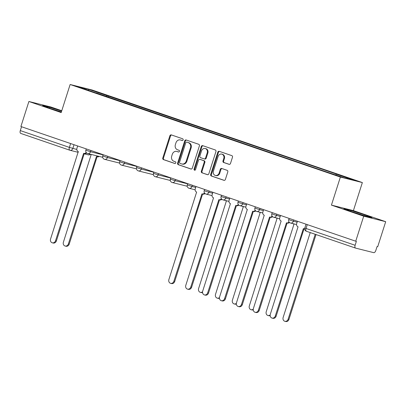 <?xml version="1.0" encoding="UTF-8"?>
<svg xmlns="http://www.w3.org/2000/svg" width="406" height="406" viewBox="0 0 406 406"><rect width="100%" height="100%" fill="white"/><g stroke="black" fill="none" stroke-linecap="round" stroke-linejoin="round"><path stroke-width="0.61" d="M183.116 139.903A0.908 0.787 -75.9 0 0 182.644 138.781L171.347 134.914A1.299 1.122 -75.9 0 0 169.886 135.782L162.796 158.01A1.299 1.122 -75.9 0 0 163.466 159.609L174.763 163.481A0.908 0.787 -75.9 0 0 175.316 161.75L173.854 161.248A4.151 3.593 -75.9 0 1 171.713 156.132L172.301 154.28A4.151 3.593 -75.9 0 1 176.717 151.418A4.151 3.593 -75.9 0 1 176.965 151.494L178.432 151.996A0.908 0.787 -75.9 0 0 178.98 150.266L177.518 149.768A4.151 3.593 -75.9 0 1 175.377 144.648L175.965 142.795A4.151 3.593 -75.9 0 1 180.381 139.938A4.151 3.593 -75.9 0 1 180.634 140.009L182.096 140.512A0.908 0.787 -75.9 0 0 183.116 139.903M229.035 164.328A1.299 1.122 -75.9 0 0 230.491 163.461L232.481 157.224A1.299 1.122 -75.9 0 0 231.811 155.625L219.26 151.326A1.299 1.122 -75.9 0 0 217.804 152.194L210.709 174.423A1.299 1.122 -75.9 0 0 211.379 176.021L223.929 180.32A1.299 1.122 -75.9 0 0 225.386 179.447L227.791 171.916A1.299 1.122 -75.9 0 0 227.121 170.317L221.752 168.48A1.299 1.122 -75.9 0 0 220.291 169.348L219.103 173.083A3.471 3.004 -75.9 0 1 215.413 175.473A3.471 3.004 -75.9 0 1 213.409 171.134L218.083 156.503A3.471 3.004 -75.9 0 1 221.767 154.113A3.471 3.004 -75.9 0 1 223.772 158.452L222.99 160.893A1.299 1.122 -75.9 0 0 223.66 162.491L229.192 164.369M340.38 177.067L331.428 205.116L363.715 216.18L355.727 241.21L20.904 126.525L28.892 101.49L61.184 112.553L70.136 84.499L340.38 177.067L362.36 182.568L92.121 90.005L70.136 84.499M199.402 145.891A1.299 1.122 -75.9 0 0 198.732 144.292L186.181 139.994A1.299 1.122 -75.9 0 0 184.725 140.867L177.63 163.09A1.299 1.122 -75.9 0 0 178.3 164.689L190.85 168.987A1.299 1.122 -75.9 0 0 192.312 168.12L199.402 145.891M202.721 145.658L215.271 149.961A1.299 1.122 -75.9 0 1 215.941 151.56L208.846 173.783A1.299 1.122 -75.9 0 1 207.39 174.656L202.021 172.814A1.299 1.122 -75.9 0 1 201.351 171.215L204.228 162.202A1.299 1.122 -75.9 0 0 203.558 160.603L199.996 159.38A1.299 1.122 -75.9 0 0 198.539 160.253L195.54 169.637A0.908 0.787 -75.9 0 1 194.053 169.129L201.264 146.53A1.299 1.122 -75.9 0 1 202.721 145.658M363.715 216.18L385.7 221.686L377.712 246.716L377.067 246.559L375.824 250.456A2.644 1.319 108.9 0 1 373.738 252.654L355.605 248.112A2.644 1.319 108.9 0 1 355.549 248.091L306.464 231.278A2.644 1.319 -71.1 0 1 306.038 228.461L355.123 245.275A2.644 1.319 108.9 0 0 355.549 248.091M61.768 110.726L50.877 106.996L28.892 101.49M385.7 221.686L353.408 210.623L362.36 182.568M355.727 241.21L356.366 241.372L355.123 245.275M69.761 150.2L20.777 133.422A2.644 1.319 -71.1 0 1 20.726 133.407A2.644 1.319 -71.1 0 1 20.3 130.585L69.385 147.398L76.81 149.459M21.528 126.738L20.3 130.585M96.141 93.025L77.911 86.645L88.681 89.34L106.885 95.577L106.073 96.43M335.671 174.935L336.381 174.189L337.888 174.565L106.885 95.577M336.381 174.189L354.585 180.421L343.821 177.726L324.11 171.114L96.115 92.878M61.651 111.092L49.796 107.311L42.65 105.519L49.537 108.209L61.367 111.98M331.428 205.116L353.408 210.623M371.942 217.652L365.055 214.967L351.028 210.491L343.887 208.704L350.774 211.389L364.801 215.865L371.942 217.652M108.021 97.1L108.387 95.953M88.681 89.34L88.706 90.34M49.512 108.199L49.796 107.311M364.771 215.855L365.055 214.967M350.743 211.379L351.028 210.491M182.37 140.547L181.274 140.171A4.151 3.593 -75.9 0 0 181.02 140.095L180.381 139.938M176.717 151.418L177.356 151.58A4.151 3.593 -75.9 0 1 177.61 151.656L178.706 152.032M171.662 135.02A1.299 1.122 -75.9 0 0 170.53 135.944L163.435 158.167A1.299 1.122 -75.9 0 0 164.105 159.771L175.037 163.516M186.496 140.1A1.299 1.122 -75.9 0 0 185.364 141.024L178.275 163.253A1.299 1.122 -75.9 0 0 178.945 164.851L191.175 169.043M186.801 142.125A0.908 0.787 -75.9 0 0 185.781 142.734L179.553 162.243A0.908 0.787 -75.9 0 0 180.025 163.364L181.563 163.892A4.151 3.593 -75.9 0 0 181.817 163.968A4.151 3.593 -75.9 0 0 186.232 161.106L190.485 147.769A4.151 3.593 -75.9 0 0 188.343 142.653L187.44 142.283A0.908 0.787 -75.9 0 0 187.328 142.257M181.817 163.968L182.456 164.125A4.151 3.593 -75.9 0 0 186.872 161.268L186.232 161.106M187.44 142.283L188.983 142.81A4.151 3.593 -75.9 0 1 191.124 147.931L186.872 161.268M207.715 174.707L202.021 172.814M200.478 159.502A1.299 1.122 -75.9 0 1 200.635 159.543L204.198 160.761A1.299 1.122 -75.9 0 1 204.868 162.364L201.99 171.378A1.299 1.122 -75.9 0 0 202.66 172.976M203.036 145.769A1.299 1.122 -75.9 0 0 201.904 146.693L194.692 169.287A0.908 0.787 -75.9 0 0 194.916 170.261M207.212 152.849A3.471 3.004 -75.9 0 0 205.208 148.51A3.471 3.004 -75.9 0 0 201.523 150.9L199.879 156.056A1.299 1.122 -75.9 0 0 200.544 157.655L204.111 158.873A1.299 1.122 -75.9 0 0 205.568 158.005L207.212 152.849L207.852 153.006A3.471 3.004 -75.9 0 0 205.852 148.667L205.208 148.51M204.751 159.035A1.299 1.122 -75.9 0 0 206.207 158.162L205.568 158.005M207.852 153.006L206.207 158.162M221.767 154.113L222.412 154.27A3.471 3.004 -75.9 0 1 224.411 158.614L223.635 161.05A1.299 1.122 -75.9 0 0 224.305 162.649L229.36 164.379M215.413 175.473L216.053 175.636A3.471 3.004 -75.9 0 0 219.742 173.245L219.103 173.083M222.067 168.586A1.299 1.122 -75.9 0 0 220.935 169.51L219.742 173.245M219.575 151.433A1.299 1.122 -75.9 0 0 218.443 152.357L211.348 174.58A1.299 1.122 -75.9 0 0 212.018 176.184L224.254 180.371M90.294 154.199A2.644 2.289 -75.9 0 0 91.127 154.737L63.387 242.22A3.04 2.634 -75.9 0 0 65.138 246.021A3.04 2.634 -75.9 0 0 68.37 243.93L96.435 156.554A2.644 2.289 -75.9 0 0 96.592 156.599A2.644 2.289 -75.9 0 0 98.379 156.224M99.216 156.432A2.644 2.289 104.1 0 1 97.43 156.812L96.592 156.599M97.1 156.726L69.203 244.138A3.04 2.634 104.1 0 1 65.97 246.234L65.138 246.021M77.673 145.972L76.942 148.266A2.644 2.289 -75.9 0 0 78.307 151.524L50.567 239.012A3.04 2.634 -75.9 0 0 52.318 242.813A3.04 2.634 -75.9 0 0 55.551 240.717L83.616 153.341A2.644 2.289 -75.9 0 0 83.778 153.392A2.644 2.289 -75.9 0 0 86.153 152.423M86.661 153.006A2.644 2.289 104.1 0 1 84.61 153.6L83.778 153.392M84.281 153.519L56.383 240.925A3.04 2.634 104.1 0 1 53.156 243.021L52.318 242.813M225.528 200.518A2.644 2.289 -75.9 0 0 226.355 201.056L198.615 288.539A3.04 2.634 -75.9 0 0 200.366 292.345A3.04 2.634 -75.9 0 0 202.553 291.807M202.548 292.487A3.04 2.634 104.1 0 1 201.203 292.553L200.366 292.345M242.428 206.309A2.644 2.289 -75.9 0 0 243.26 206.847L215.52 294.33A3.04 2.634 -75.9 0 0 217.271 298.131A3.04 2.634 -75.9 0 0 219.458 297.598M219.453 298.278A3.04 2.634 104.1 0 1 218.103 298.344L217.271 298.131M259.332 212.099A2.644 2.289 -75.9 0 0 260.16 212.637L232.42 300.12A3.04 2.634 -75.9 0 0 234.176 303.921A3.04 2.634 -75.9 0 0 236.363 303.389M236.358 304.069A3.04 2.634 104.1 0 1 235.008 304.135L234.176 303.921M196.002 186.501L195.271 188.795A2.644 2.289 -75.9 0 0 196.631 192.053L168.891 279.541A3.04 2.634 -75.9 0 0 170.647 283.342A3.04 2.634 -75.9 0 0 173.875 281.246L201.944 193.875A2.644 2.289 -75.9 0 0 202.102 193.921A2.644 2.289 -75.9 0 0 204.477 192.957M204.984 193.535A2.644 2.289 104.1 0 1 202.934 194.129L202.102 193.921M202.604 194.048L174.712 281.459A3.04 2.634 104.1 0 1 171.479 283.55L170.647 283.342M212.906 192.292L212.171 194.586A2.644 2.289 -75.9 0 0 213.536 197.844L185.796 285.332A3.04 2.634 -75.9 0 0 187.552 289.133A3.04 2.634 -75.9 0 0 190.779 287.037L218.844 199.666A2.644 2.289 -75.9 0 0 219.007 199.711A2.644 2.289 -75.9 0 0 221.382 198.747M221.889 199.326A2.644 2.289 104.1 0 1 219.839 199.919L219.007 199.711M219.509 199.838L191.612 287.245A3.04 2.634 104.1 0 1 188.384 289.341L187.552 289.133M229.811 198.082L229.075 200.376A2.644 2.289 -75.9 0 0 230.441 203.634L202.701 291.122A3.04 2.634 -75.9 0 0 204.451 294.923A3.04 2.634 -75.9 0 0 207.684 292.827L235.749 205.456A2.644 2.289 -75.9 0 0 235.911 205.502A2.644 2.289 -75.9 0 0 238.286 204.533M238.794 205.116A2.644 2.289 104.1 0 1 236.744 205.71L235.911 205.502M236.414 205.629L208.517 293.036A3.04 2.634 104.1 0 1 205.289 295.132L204.451 294.923M246.711 203.873L245.98 206.167A2.644 2.289 -75.9 0 0 247.345 209.425L219.605 296.913A3.04 2.634 -75.9 0 0 221.356 300.714A3.04 2.634 -75.9 0 0 224.589 298.618L252.654 211.242A2.644 2.289 -75.9 0 0 252.816 211.293A2.644 2.289 -75.9 0 0 255.191 210.323M255.699 210.907A2.644 2.289 104.1 0 1 253.648 211.501L252.816 211.293M253.319 211.419L225.421 298.826A3.04 2.634 104.1 0 1 222.189 300.922L221.356 300.714M276.237 217.89A2.644 2.289 -75.9 0 0 277.065 218.428L249.325 305.911A3.04 2.634 -75.9 0 0 251.081 309.712A3.04 2.634 -75.9 0 0 253.268 309.179M253.258 309.859A3.04 2.634 104.1 0 1 251.913 309.92L251.081 309.712M263.616 209.663L262.885 211.957A2.644 2.289 -75.9 0 0 264.25 215.216L236.505 302.703A3.04 2.634 -75.9 0 0 238.261 306.505A3.04 2.634 -75.9 0 0 241.494 304.409L269.559 217.032A2.644 2.289 -75.9 0 0 269.716 217.083A2.644 2.289 -75.9 0 0 272.096 216.114M272.599 216.692A2.644 2.289 104.1 0 1 270.553 217.291L269.716 217.083M270.223 217.21L242.326 304.617A3.04 2.634 104.1 0 1 239.093 306.713L238.261 306.505M293.142 223.681A2.644 2.289 -75.9 0 0 293.969 224.213L266.229 311.701A3.04 2.634 -75.9 0 0 267.985 315.503A3.04 2.634 -75.9 0 0 270.168 314.97M270.163 315.645A3.04 2.634 104.1 0 1 268.818 315.711L267.985 315.503M280.521 215.449L279.785 217.748A2.644 2.289 -75.9 0 0 281.15 221.006L253.41 308.489A3.04 2.634 -75.9 0 0 255.166 312.295A3.04 2.634 -75.9 0 0 258.394 310.199L286.458 222.823A2.644 2.289 -75.9 0 0 286.621 222.874A2.644 2.289 -75.9 0 0 288.996 221.904M289.503 222.483A2.644 2.289 104.1 0 1 287.453 223.082L286.621 222.874M287.123 222.995L259.231 310.407A3.04 2.634 104.1 0 1 255.998 312.503L255.166 312.295M310.235 232.572L283.134 317.492A3.04 2.634 -75.9 0 0 284.885 321.293A3.04 2.634 -75.9 0 0 288.118 319.197L315.218 234.277M316.03 234.556L288.95 319.405A3.04 2.634 104.1 0 1 285.722 321.501L284.885 321.293M297.425 221.24L296.69 223.539A2.644 2.289 -75.9 0 0 298.055 226.797L270.315 314.28A3.04 2.634 -75.9 0 0 272.071 318.081A3.04 2.634 -75.9 0 0 275.298 315.99L303.363 228.614A2.644 2.289 -75.9 0 0 303.526 228.659A2.644 2.289 -75.9 0 0 304.683 228.608M304.683 228.923A2.644 2.289 104.1 0 1 304.358 228.872L303.526 228.659M304.028 228.786L276.131 316.198A3.04 2.634 104.1 0 1 272.903 318.294L272.071 318.081M355.499 248.071L306.515 231.298A2.644 1.319 -71.1 0 1 306.464 231.278A2.644 2.644 0 0 1 304.804 227.974L306.038 228.461L307.266 224.614M74.029 144.724L72.836 148.459A2.644 2.289 -75.9 0 1 70.025 150.281A2.644 2.289 -75.9 0 1 69.862 150.235A2.644 1.319 -71.1 0 1 69.812 150.22A2.644 1.319 -71.1 0 1 69.385 147.398L70.614 143.551M293.777 219.991L293.386 221.214L297.131 222.153M276.872 214.201L276.481 215.429L280.226 216.362M259.972 208.41L259.581 209.638L263.327 210.572M243.067 202.619L242.676 203.848L246.422 204.786M226.162 196.834L225.772 198.057L229.517 198.996M209.257 191.043L208.867 192.266L212.612 193.205M192.353 185.253L191.962 186.476L195.707 187.415M175.453 179.462L175.062 180.685L187.628 183.832M158.548 173.672L158.157 174.895L170.723 178.046M141.643 167.881L141.252 169.104L153.823 172.256M124.738 162.09L124.348 163.313L136.918 166.465M107.834 156.3L107.443 157.528L120.014 160.674M90.934 150.509L90.543 151.737L103.109 154.884M86.265 148.911L85.859 150.19L90.543 151.737A2.644 2.289 104.1 0 1 87.732 153.559A2.644 2.289 104.1 0 1 87.569 153.509M103.17 154.701L102.759 155.98L107.443 157.528A2.644 2.289 104.1 0 1 104.636 159.345A2.644 2.289 104.1 0 1 104.474 159.299M120.069 160.492L119.663 161.771L124.348 163.313A2.644 2.289 104.1 0 1 121.541 165.135A2.644 2.289 104.1 0 1 121.379 165.09M136.974 166.282L136.568 167.561L141.252 169.104A2.644 2.289 104.1 0 1 138.446 170.926A2.644 2.289 104.1 0 1 138.284 170.88M153.879 172.073L153.473 173.352L158.157 174.895A2.644 2.289 104.1 0 1 155.346 176.717A2.644 2.289 104.1 0 1 155.188 176.671M170.784 177.864L170.378 179.142L175.062 180.685A2.644 2.289 104.1 0 1 172.251 182.507A2.644 2.289 104.1 0 1 172.088 182.461M187.689 183.654L187.278 184.928L191.962 186.476A2.644 2.289 104.1 0 1 189.155 188.298A2.644 2.289 104.1 0 1 188.993 188.252M204.588 189.445L204.182 190.718L208.867 192.266A2.644 2.289 104.1 0 1 206.06 194.088A2.644 2.289 104.1 0 1 205.898 194.038M221.493 195.235L221.087 196.509L225.772 198.057A2.644 2.289 104.1 0 1 222.96 199.879A2.644 2.289 104.1 0 1 222.803 199.828M238.398 201.021L237.992 202.3L242.676 203.848A2.644 2.289 104.1 0 1 239.865 205.669A2.644 2.289 104.1 0 1 239.707 205.619M255.303 206.811L254.892 208.09L259.581 209.638A2.644 2.289 104.1 0 1 256.77 211.455A2.644 2.289 104.1 0 1 256.607 211.409M272.208 212.602L271.797 213.881L276.481 215.429A2.644 2.289 104.1 0 1 273.674 217.246A2.644 2.289 104.1 0 1 273.512 217.2M289.108 218.392L288.702 219.671L293.386 221.214A2.644 2.289 104.1 0 1 290.579 223.036A2.644 2.289 104.1 0 1 290.417 222.99M88 154.777A2.644 2.289 -75.9 0 0 88.163 154.823A2.644 2.289 -75.9 0 0 90.254 154.189M181.274 140.171L180.634 140.009M177.61 151.656L176.965 151.494M164.105 159.771L163.466 159.609M163.435 158.167L162.796 158.01M170.53 135.944L169.886 135.782M178.945 164.851L178.3 164.689M178.275 163.253L177.63 163.09M185.364 141.024L184.725 140.867M191.124 147.931L190.485 147.769M188.983 142.81L188.343 142.653M201.99 171.378L201.351 171.215M204.868 162.364L204.228 162.202M204.198 160.761L203.558 160.603M200.635 159.543L199.996 159.38M194.692 169.287L194.053 169.129M201.904 146.693L201.264 146.53M224.305 162.649L223.66 162.491M223.635 161.05L222.99 160.893M224.411 158.614L223.772 158.452M220.935 169.51L220.291 169.348M212.018 176.184L211.379 176.021M211.348 174.58L210.709 174.423M218.443 152.357L217.804 152.194M69.203 244.138L68.37 243.93M55.551 240.717L56.383 240.925M173.875 281.246L174.712 281.459M190.779 287.037L191.612 287.245M207.684 292.827L208.517 293.036M224.589 298.618L225.421 298.826M241.494 304.409L242.326 304.617M258.394 310.199L259.231 310.407M288.95 319.405L288.118 319.197M275.298 315.99L276.131 316.198M85.859 150.19A2.644 2.644 0 0 0 87.732 153.559L102.688 157.305M102.759 155.98A2.644 2.644 0 0 0 104.636 159.345L119.592 163.09M119.663 161.771A2.644 2.644 0 0 0 121.541 165.135L136.492 168.881M136.568 167.561A2.644 2.644 0 0 0 138.446 170.926L153.397 174.671M153.473 173.352A2.644 2.644 0 0 0 155.346 176.717L170.302 180.462M170.378 179.142A2.644 2.644 0 0 0 172.251 182.507L187.207 186.252M187.278 184.928A2.644 2.644 0 0 0 189.155 188.298L195.124 189.795M204.182 190.718A2.644 2.644 0 0 0 206.06 194.088L212.028 195.58M221.087 196.509A2.644 2.644 0 0 0 222.96 199.879L228.933 201.371M237.992 202.3A2.644 2.644 0 0 0 239.865 205.669L245.838 207.161M254.892 208.09A2.644 2.644 0 0 0 256.77 211.455L262.743 212.952M271.797 213.881A2.644 2.644 0 0 0 273.674 217.246L279.643 218.743M288.702 219.671A2.644 2.644 0 0 0 290.579 223.036L296.547 224.533M306.012 224.183L304.804 227.974M84.179 153.828L88.163 154.823A2.644 2.644 0 0 0 90.442 154.336M78.226 152.336L70.025 150.281A2.644 2.644 0 0 1 69.812 150.22L20.726 133.407M187.389 142.267L186.745 142.11M200.554 159.517L199.914 159.36M204.827 159.056L204.188 158.898"/></g></svg>
